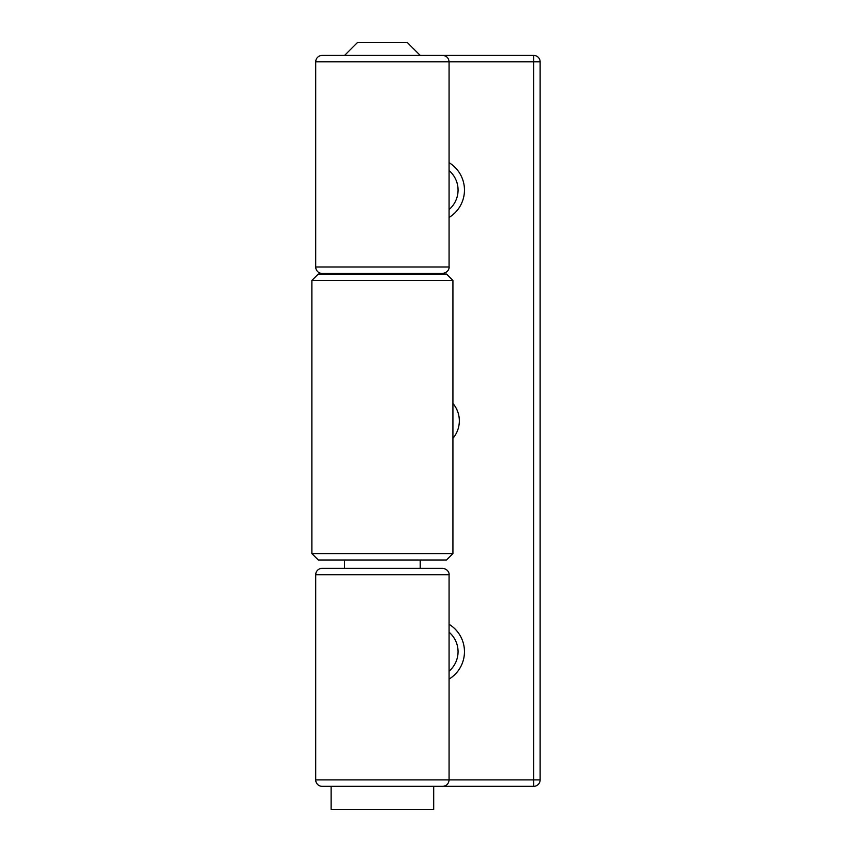<?xml version="1.0" encoding="UTF-8"?>
<svg xmlns="http://www.w3.org/2000/svg" width="852" height="852" viewBox="0 0 852 852"><rect width="100%" height="100%" fill="white"/><g stroke="black" fill="none" stroke-linecap="round" stroke-linejoin="round"><path stroke-width="1.28" d="M449.079 217.441A32.056 32.056 0 0 0 449.079 162.679M449.079 209.549A25.645 25.645 0 0 0 449.079 170.57M449.079 679.065A32.056 32.056 0 0 0 449.079 624.303M449.079 671.174A25.645 25.645 0 0 0 449.079 632.195M420.228 55.423L407.405 42.6L357.403 42.6L344.581 55.423M411.974 809.4L331.108 809.4L331.108 786.321L322.131 786.321L442.667 786.321C446.565 785.938 448.706 783.797 449.079 779.91L533.714 779.91L533.714 786.321L433.689 786.321L433.689 809.4L411.974 809.4M380.961 280.457L311.875 280.457L311.875 553.587L452.923 553.587L452.923 280.457L380.961 280.457M452.923 553.587L446.512 559.998L318.286 559.998L311.875 553.587M452.923 280.457L446.512 274.046L318.286 274.046L311.875 280.457M342.653 273.407L343.292 273.407M315.719 61.834L449.079 61.834C448.706 57.936 446.565 55.806 442.667 55.423L322.131 55.423A6.411 6.411 0 0 0 315.719 61.834L315.719 266.995A6.411 6.411 0 0 0 322.131 273.407L442.667 273.407C449.142 272.416 449.366 267.027 449.079 266.995L449.079 61.834L533.714 61.834L533.714 55.423L421.516 55.423L533.714 55.423A6.411 6.411 0 0 1 540.125 61.834L540.125 779.91A6.411 6.411 0 0 1 533.714 786.321A6.411 6.411 0 0 0 540.125 779.91L533.714 779.91L533.714 61.834L540.125 61.834A6.411 6.411 0 0 0 533.714 55.423A6.411 6.411 0 0 1 540.125 61.834A6.411 6.411 0 0 0 533.714 55.423M449.079 574.749C449.387 574.461 448.94 569.211 442.667 568.337L322.131 568.337A6.411 6.411 0 0 0 315.719 574.749L315.719 779.91A6.411 6.411 0 0 0 322.131 786.321A6.411 6.411 0 0 1 315.719 779.91L449.079 779.91L449.079 574.749L315.719 574.749M452.923 438.311A26.923 26.923 0 0 0 452.923 403.433M315.719 266.995L449.079 266.995M420.228 568.337L420.228 559.998M420.228 274.046L420.228 273.407M344.581 568.337L344.581 559.998M344.581 274.046L344.581 273.407"/></g></svg>
